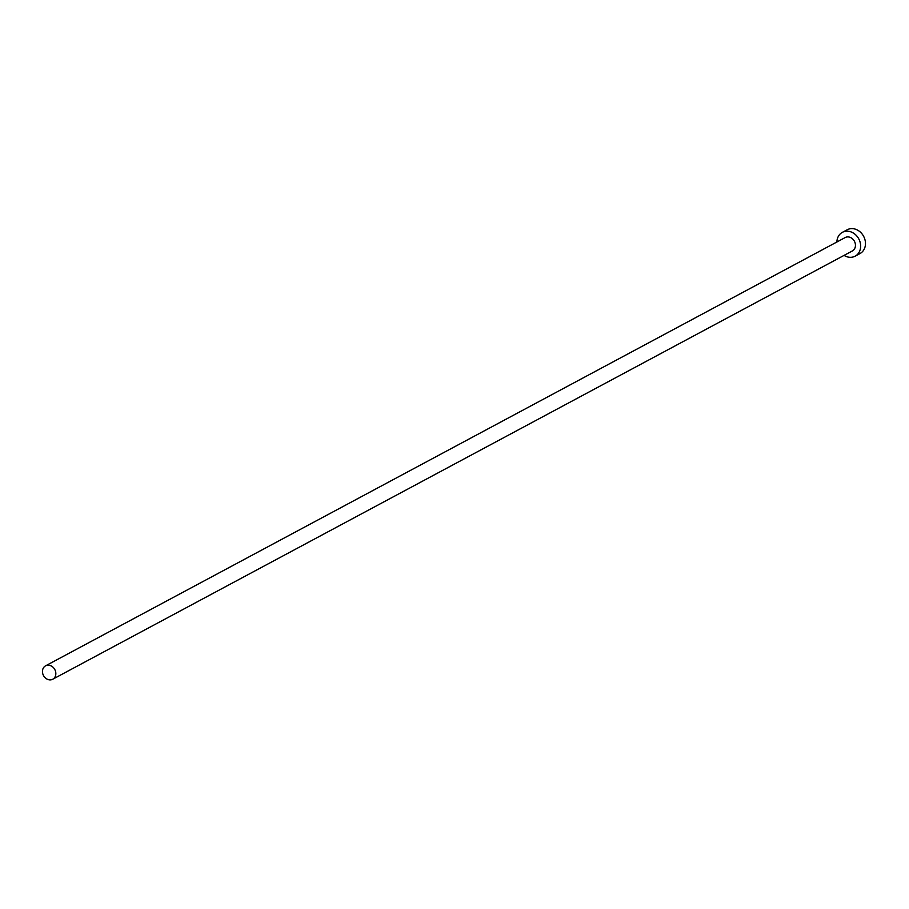 <?xml version="1.0" encoding="UTF-8"?>
<svg xmlns="http://www.w3.org/2000/svg" width="909" height="909" viewBox="0 0 909 909"><rect width="100%" height="100%" fill="white"/><g stroke="black" fill="none" stroke-linecap="round" stroke-linejoin="round"><path stroke-width="1.36" d="M52.847 679.182A7.602 6.397 -118.2 0 0 54.756 669.456A7.602 6.397 -118.2 0 0 45.552 665.842A7.602 6.397 -118.2 0 0 45.45 665.899A7.602 6.397 -118.2 0 0 43.541 675.626A7.602 6.397 -118.2 0 0 52.733 679.239A7.602 6.397 -118.2 0 0 52.847 679.182M852.244 251.009A7.602 6.397 -118.2 0 0 852.347 250.952A7.602 6.397 -118.2 0 0 852.46 250.895A7.602 6.397 -118.2 0 0 854.369 241.169A7.602 6.397 -118.2 0 0 845.177 237.556A7.602 6.397 -118.2 0 0 845.063 237.613M844.063 255.395A13.51 11.374 -118.2 0 0 855.142 256.168A13.51 11.374 -118.2 0 0 855.335 256.065A13.51 11.374 -118.2 0 0 858.721 238.772A13.51 11.374 -118.2 0 0 842.382 232.34A13.51 11.374 -118.2 0 0 842.189 232.443A13.51 11.374 -118.2 0 0 836.882 241.999M859.778 253.679A13.51 11.374 -118.2 0 0 859.971 253.577A13.51 11.374 -118.2 0 0 860.164 253.475A13.51 11.374 -118.2 0 0 863.55 236.181A13.51 11.374 -118.2 0 0 847.211 229.761A13.51 11.374 -118.2 0 0 847.018 229.863M45.552 665.842L845.177 237.556M842.382 232.34L847.211 229.761M855.142 256.168L859.971 253.577M52.733 679.239L852.347 250.952"/></g></svg>
